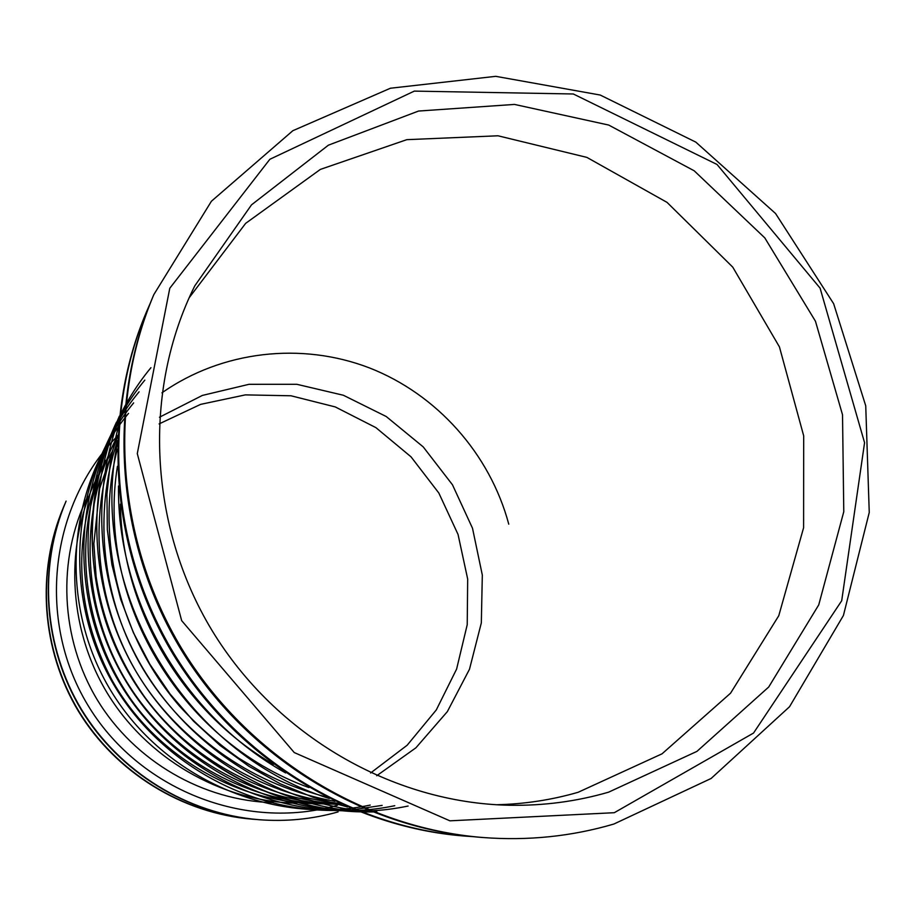 <?xml version="1.0" encoding="UTF-8"?>
<svg xmlns="http://www.w3.org/2000/svg" width="915" height="915" viewBox="0 0 915 915"><rect width="100%" height="100%" fill="white"/><g stroke="black" fill="none" stroke-linecap="round" stroke-linejoin="round"><path stroke-width="1.37" d="M614.297 812.703L449.894 820.824L294.241 752.553L181.662 620.633L137.284 453.6L169.79 288.236L269.856 159.279L414.312 91.111L573.328 93.982L717.017 164.46L820.092 288.145L864.572 442.7L841.697 600.755L753.537 733.052L614.297 812.703M608.601 792.173C576.542 801.471 543.51 805.841 509.495 805.257C392.569 803.015 275.884 735.569 212.017 630.469C148.424 525.221 142.637 390.556 194.769 285.88L251.511 204.846L328.394 145.176L418.544 111.047L514.493 104.424L608.715 125.058L694.199 170.796L764.791 237.877L815.459 321.234L842.521 414.781L843.779 511.725L818.742 604.884L768.714 687.016L696.944 751.375L608.601 792.173M613.874 824.038C571.543 836.459 527.852 840.942 482.823 837.511C363.266 827.892 247.153 756.145 181.833 648.769C116.88 541.165 107.021 405.025 153.834 294.596L211.422 201.231L292.834 130.708L390.431 88.229L495.736 76.334L600.206 95.034L695.823 142.122L775.565 213.527L833.634 303.677L865.739 405.848L869.25 512.48L843.413 615.498L789.531 706.746L711.104 778.482L613.874 824.038M482.823 837.511L480.741 837.351C361.619 827.766 245.952 756.293 180.895 649.33C116.194 542.149 106.38 406.535 153.022 296.517L153.834 294.596M472.952 836.642L465.255 836.116C349.404 826.794 237.065 757.403 173.907 653.562C111.104 549.515 101.588 417.823 146.949 310.814L150.037 303.746M465.255 836.116L463.31 835.955C347.872 826.668 235.956 757.54 173.026 654.099C110.463 550.441 100.982 419.23 146.183 312.61L146.949 310.814M273.311 802.684C203.084 800.865 134.642 761.291 97.345 699.964C60.241 638.51 56.844 559.523 87.737 496.433C56.844 559.523 60.241 638.51 97.345 699.964C134.642 761.291 203.084 800.865 273.311 802.684M337.543 805.189C245.334 831.827 137.925 789.554 87.302 704.23C36.268 619.158 50.108 504.611 117.326 436.169M338.104 811.902C312.404 819.177 286.075 821.784 259.139 819.714C187.655 813.915 119.602 772.066 81.538 709.537C43.726 646.848 38.133 567.163 66.086 501.1L65.8 501.763C37.915 567.677 43.497 647.191 81.218 709.731C119.202 772.111 187.095 813.87 258.43 819.657L259.139 819.714M255.708 819.428L253.009 819.222C182.863 813.538 116.125 772.5 78.804 711.195C41.735 649.73 36.257 571.578 63.673 506.761L64.748 504.279M253.009 819.222L252.323 819.177C182.325 813.492 115.736 772.546 78.496 711.378C41.518 650.05 36.04 572.081 63.41 507.402L63.673 506.761M159.096 423.92L200.614 404.373L245.369 394.88L291.016 395.783L335.256 406.923L375.916 427.637L411.018 456.825L438.834 493.025L458.049 534.452L467.679 579.069L467.222 624.705L456.608 669.082L436.283 709.96L407.152 745.233L370.609 772.992M159.473 417.229L202.364 395.429L248.994 384.311L296.849 384.3L343.388 395.257L386.233 416.519L423.21 446.886L452.468 484.778L472.506 528.241L482.319 575.077L481.324 622.898L469.498 669.231L447.344 711.63L415.902 747.818L376.717 775.748M189.108 297.832L245.655 223.352L320.376 169.401L406.82 139.663L497.977 135.786L586.881 157.391L667.035 202.375L732.755 267.134L779.431 346.876L803.69 435.86L803.599 527.726L778.768 615.738L730.559 693.193L662.06 753.811L578.166 792.276C551.619 799.962 524.318 804.113 496.273 804.754M508.763 524.158C489.891 453.783 436.935 394.228 369.26 367.841C301.515 341.821 222.105 350.662 161.944 392.832M128.512 413.397C66.418 488.347 57.965 604.289 111.333 691.477C164.471 778.791 272.579 825.582 370.22 805.086M133.659 402.897C73.109 476.12 61.717 587.693 108.794 675.796C155.779 763.922 256.154 818.273 353.613 809.569M354.768 809.466L382.15 805.383M139.091 391.826C73.612 470.756 64.679 593.275 121.169 685.529C177.419 777.899 291.736 827.377 394.765 805.703M144.845 380.114C77.523 461.183 68.339 587.281 126.533 682.27C184.453 777.395 302.167 828.361 408.101 806.035M150.952 367.681C86.719 445.228 73.12 563.102 120.837 658.331C168.509 753.537 272.693 815.517 376.843 811.834M119.385 416.153C84.134 496.159 90.23 594.887 137.113 673.268C184.281 751.455 269.422 804.319 358.737 811.639C269.502 804.365 184.121 751.341 137.147 673.349C90.253 595.322 84.134 495.953 119.385 416.142M119.122 418.647C89.43 498.229 97.974 592.92 143.346 669.002C189.05 744.879 269.319 798.109 355.5 810.347M118.481 425.761L110.692 459.536L106.952 494.272L107.341 529.442L111.905 564.544L120.597 599.051L133.316 632.448L149.866 664.256L170.053 693.97L193.545 721.157L220.035 745.428L249.109 766.404L280.333 783.8L313.262 797.377L347.391 806.95L313.227 797.365L280.242 783.766L248.994 766.347L219.932 745.359L193.488 721.123L170.03 693.982L149.9 664.324L133.35 632.597L120.643 599.245L111.927 564.749L107.341 529.625L106.941 494.386L110.681 459.57L118.481 425.727M117.509 442.54C87.039 588.505 183.595 753.056 329.297 798.52M118.504 486.105C116.983 600.503 183.652 716.022 285.503 772.855M112.27 451.484L98.774 474.073M98.225 475.137C64.21 541.943 67.321 626.306 106.689 692.152C146.126 757.929 220.275 801.437 296.78 803.267M105.488 460.279C74.687 525.931 70.901 601.189 111.527 679.262C152.851 753.594 233.68 801.952 316.487 803.759M117.76 436.741L113.792 443.775M95.881 486.494C71.484 563.091 92.175 656.112 144.57 716.868C190.549 770.613 259.803 803.073 329.171 804.068M115.416 440.046C77.638 515.465 82.624 609.745 127.128 682.487C171.894 755.092 253.707 802.627 339.225 804.319M117.841 435.208L99.666 488.564L93.868 543.67L96.109 576.61C102.743 620.69 119.156 661.133 145.325 697.916C191.704 760.296 265.293 799.916 341.364 804.262M117.772 436.581C87.497 511.096 94.051 599.931 136.186 671.713C178.619 743.243 255.72 794.197 339.511 803.416M117.589 440.527C92.781 513.956 101.942 600.366 143.266 669.357C184.899 738.245 256.509 787.575 335.027 801.311M117.337 449.116C95.217 535.023 117.955 634.999 179.695 706.323C197.846 725.984 217.587 743.3 238.906 758.295L260.672 771.322C281.546 782.439 303.357 790.972 326.117 796.919M117.429 466.307C95.961 598.467 179.466 741.093 308.938 787.575M120.403 504.154C121.775 609.31 182.989 711.95 273.413 764.277M118.504 486.014C117.04 600.915 183.641 715.988 285.64 772.946M356.427 811.754C267.1 808.014 179.74 756.602 132.229 678.873C84.706 601.144 79.353 501.157 116.491 422.124"/></g></svg>
